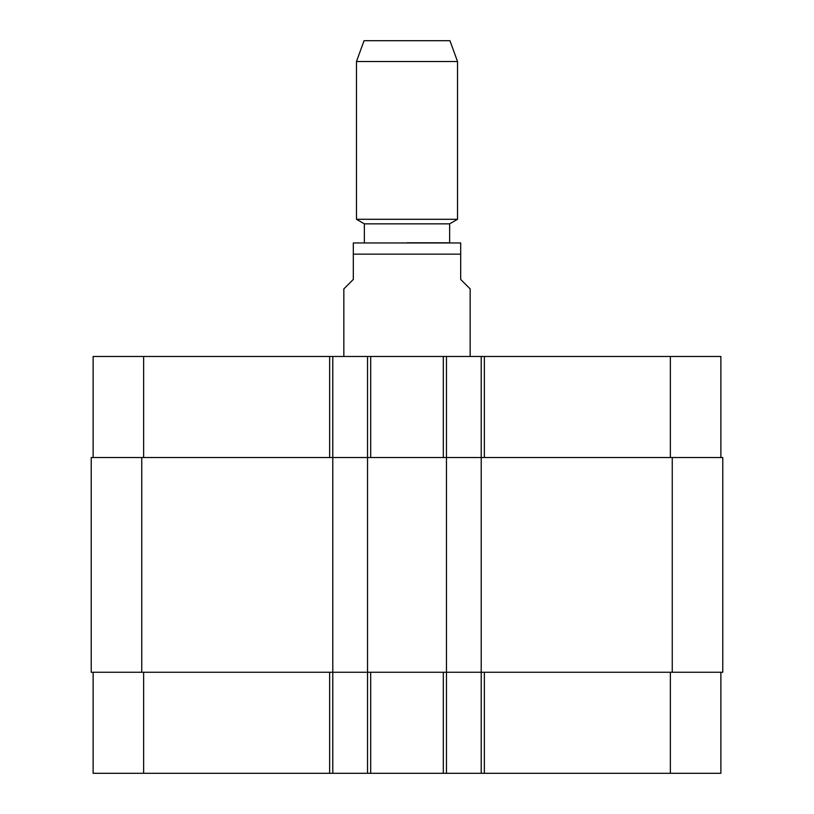 <?xml version="1.0" encoding="UTF-8"?>
<svg xmlns="http://www.w3.org/2000/svg" width="814" height="814" viewBox="0 0 814 814"><rect width="100%" height="100%" fill="white"/><g stroke="black" fill="none" stroke-linecap="round" stroke-linejoin="round"><path stroke-width="1.22" d="M470.156 356.471L470.156 288.899L460.683 279.426L460.683 242.959L460.683 254.161L460.683 242.959L460.683 254.161L353.317 254.161L353.317 279.426L343.844 288.899L343.844 356.471M353.317 254.161L353.317 242.959L353.317 254.161M353.317 242.959L460.683 242.959M407 242.796L449.633 242.796L449.633 223.85L457.529 219.292L457.529 61.518L356.471 61.518L356.471 219.292L457.529 219.292M364.367 242.796L364.367 223.85L449.633 223.85M356.471 61.518L364.051 40.7L449.949 40.7L457.529 61.518M93.122 672.252L93.122 773.3L720.878 773.3L720.878 672.252M93.122 457.529L93.122 356.471L720.878 356.471L720.878 457.529M332.794 773.3L332.794 457.529L91.229 457.529L91.229 672.252L722.771 672.252L722.771 457.529L332.794 457.529L332.794 356.471M367.531 773.3L367.531 356.471M446.469 773.3L446.469 356.471M481.206 773.3L481.206 356.471M143.64 457.529L143.64 356.471M329.639 457.529L329.639 356.471M370.685 457.529L370.685 356.471M443.315 457.529L443.315 356.471M484.361 457.529L484.361 356.471M670.36 457.529L670.36 356.471M143.64 672.252L143.64 773.3M329.639 672.252L329.639 773.3M370.685 672.252L370.685 773.3M443.315 672.252L443.315 773.3M484.361 672.252L484.361 773.3M670.36 672.252L670.36 773.3M672.252 672.252L672.252 457.529M141.748 672.252L141.748 457.529M364.367 223.85L356.471 219.292"/></g></svg>
